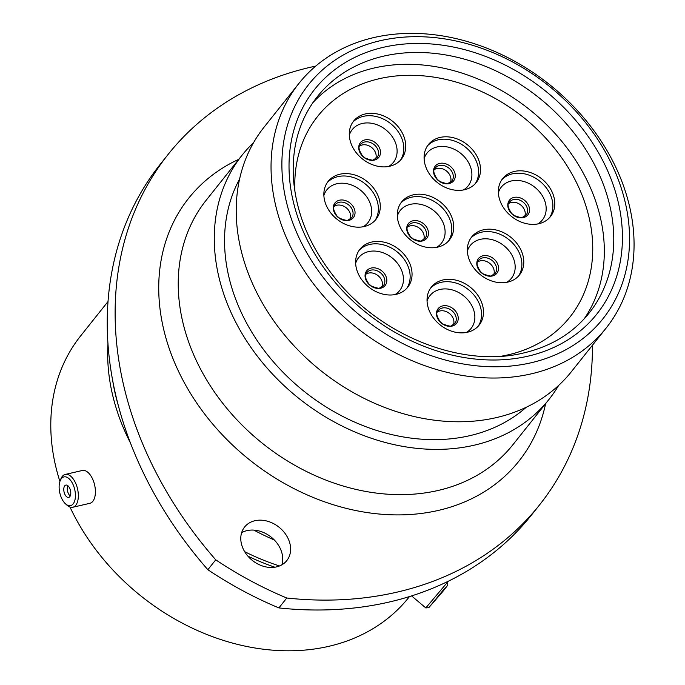 <?xml version="1.0" encoding="UTF-8"?>
<svg xmlns="http://www.w3.org/2000/svg" width="685" height="685" viewBox="0 0 685 685"><rect width="100%" height="100%" fill="white"/><g stroke="black" fill="none" stroke-linecap="round" stroke-linejoin="round"><path stroke-width="1.03" d="M531.158 362.759A188.067 148.628 38.5 0 0 612.33 165.487A188.067 148.628 38.5 0 0 380.286 40.698A188.067 148.628 38.5 0 0 299.114 237.969A188.067 148.628 38.5 0 0 531.158 362.759M373.796 37.572A196.364 155.178 -141.5 0 1 587.927 122.863A196.364 155.178 -141.5 0 1 606.156 328.038A196.364 155.178 -141.5 0 1 531.312 373.839A196.364 155.178 -141.5 0 1 317.181 288.548A196.364 155.178 -141.5 0 1 298.951 83.373A196.364 155.178 -141.5 0 1 373.796 37.572M254.888 520.728A26.963 21.303 38.5 0 0 244.605 527.022A26.963 21.303 38.5 0 0 247.114 555.192A26.963 21.303 38.5 0 0 276.509 566.897A26.963 21.303 38.5 0 0 286.792 560.613A26.963 21.303 38.5 0 0 284.284 532.442A26.963 21.303 38.5 0 0 254.888 520.728M241.617 532.724A26.963 21.303 -141.5 0 1 247.002 530.627A26.963 21.303 -141.5 0 1 273.692 539.352A26.963 21.303 -141.5 0 1 281.895 564.808M539.438 505.05L531.551 514.949A373.316 295.021 -141.5 0 1 389.268 602.021A373.316 295.021 -141.5 0 1 278.889 607.912L286.775 598.014A373.316 295.021 38.5 0 0 397.154 592.114A373.316 295.021 38.5 0 0 539.438 505.05A373.316 295.021 38.5 0 0 592.456 345.24M606.156 328.038L571.316 371.784A196.364 155.178 -141.5 0 1 496.479 417.576A196.364 155.178 -141.5 0 1 282.348 332.285A196.364 155.178 -141.5 0 1 264.119 127.11L298.951 83.373M526.251 407.258A185.001 146.196 -141.5 0 1 469.747 435.686A185.001 146.196 -141.5 0 1 276.226 365.019A185.001 146.196 -141.5 0 1 239.622 178.973M558.592 385.484A196.115 154.981 -141.5 0 1 548.959 399.458A196.115 154.981 -141.5 0 1 474.208 445.199A196.115 154.981 -141.5 0 1 260.351 360.01A196.115 154.981 -141.5 0 1 242.148 155.101A196.115 154.981 -141.5 0 1 253.613 142.583M409.467 596.567L408.825 597.38A209.807 165.804 -141.5 0 1 328.86 646.315A209.807 165.804 -141.5 0 1 69.981 507.054M274.873 567.214A209.807 165.804 -141.5 0 1 247.893 556.134M130.561 443.186A209.807 165.804 -141.5 0 1 107.982 343.579M59.912 481.452A209.807 165.804 -141.5 0 1 80.59 335.967L108.059 301.477M278.889 607.912A338.476 267.484 -141.5 0 1 207.855 569.714A373.316 295.021 -141.5 0 1 160.299 164.229L168.185 154.331A373.316 295.021 38.5 0 0 215.741 559.808A338.476 267.484 -141.5 0 0 286.775 598.014M207.855 569.714L215.741 559.808M315.725 66.094A373.316 295.021 38.5 0 0 168.185 154.331M279.506 565.964A206.57 163.244 -141.5 0 1 244.648 551.648M118.633 406.582A206.57 163.244 -141.5 0 1 112.631 380.106M274.317 539.977A209.807 165.804 -141.5 0 1 253.87 530.113M442.844 591.463L447.793 585.17L443.118 590.256L428.784 607.672L442.844 591.463M411.582 595.907L425.805 607.92L447.545 582.19L447.793 585.17M436.328 598.536L442.364 591.583L436.328 598.536M70.238 505.676A14.736 7.646 -103 0 0 74.87 490.203A14.736 7.646 -103 0 0 64.304 476.837A14.736 7.646 -103 0 0 60.109 480.896A14.736 7.646 -103 0 0 65.383 503.706A14.736 7.646 -103 0 0 70.238 505.676M60.109 480.896L60.837 479.012A16.842 8.742 77 0 1 65.229 474.44A16.842 8.742 77 0 1 65.632 474.362A16.842 8.742 77 0 1 77.628 489.261A16.842 8.742 77 0 1 72.824 507.251A16.842 8.742 77 0 1 72.422 507.328A16.842 8.742 77 0 1 66.873 505.076L65.383 503.706M66 485.066A6.319 3.279 -103 0 0 65.846 485.091A6.319 3.279 -103 0 0 64.039 491.847A6.319 3.279 -103 0 0 68.543 497.438A6.319 3.279 -103 0 0 68.697 497.413A6.319 3.279 -103 0 0 70.504 490.657A6.319 3.279 -103 0 0 66 485.066M67.832 485.699A6.319 3.279 -103 0 0 70.221 496M65.229 474.44L82.294 470.492A16.842 8.742 77 0 1 82.697 470.415A16.842 8.742 77 0 1 94.693 485.314A16.842 8.742 77 0 1 89.889 503.304L72.824 507.251M396.084 294.362A30.525 24.129 -141.5 0 1 362.793 281.098A30.525 24.129 -141.5 0 1 359.959 249.203A30.525 24.129 -141.5 0 1 371.595 242.079A30.525 24.129 -141.5 0 1 404.886 255.342A30.525 24.129 -141.5 0 1 407.721 287.238A30.525 24.129 -141.5 0 1 396.084 294.362M364.309 226.521A30.525 24.129 -141.5 0 1 331.018 213.258A30.525 24.129 -141.5 0 1 328.183 181.362A30.525 24.129 -141.5 0 1 339.82 174.238A30.525 24.129 -141.5 0 1 373.111 187.502A30.525 24.129 -141.5 0 1 375.945 219.397A30.525 24.129 -141.5 0 1 364.309 226.521M389.748 166.241A30.525 24.129 -141.5 0 1 356.457 152.978A30.525 24.129 -141.5 0 1 353.623 121.082A30.525 24.129 -141.5 0 1 365.259 113.958A30.525 24.129 -141.5 0 1 398.55 127.222A30.525 24.129 -141.5 0 1 401.384 159.117A30.525 24.129 -141.5 0 1 389.748 166.241M467.504 332.225A30.525 24.129 -141.5 0 1 434.213 318.97A30.525 24.129 -141.5 0 1 431.379 287.066A30.525 24.129 -141.5 0 1 443.015 279.951A30.525 24.129 -141.5 0 1 476.306 293.206A30.525 24.129 -141.5 0 1 479.14 325.11A30.525 24.129 -141.5 0 1 467.504 332.225M464.541 189.728A30.525 24.129 -141.5 0 1 431.25 176.465A30.525 24.129 -141.5 0 1 428.416 144.569A30.525 24.129 -141.5 0 1 440.053 137.445A30.525 24.129 -141.5 0 1 473.344 150.709A30.525 24.129 -141.5 0 1 476.178 182.604A30.525 24.129 -141.5 0 1 464.541 189.728M437.749 247.122A30.525 24.129 -141.5 0 1 404.458 233.859A30.525 24.129 -141.5 0 1 401.624 201.964A30.525 24.129 -141.5 0 1 413.26 194.84A30.525 24.129 -141.5 0 1 446.551 208.103A30.525 24.129 -141.5 0 1 449.386 239.998A30.525 24.129 -141.5 0 1 437.749 247.122M507.816 282.1A30.525 24.129 -141.5 0 1 474.525 268.845A30.525 24.129 -141.5 0 1 471.691 236.942A30.525 24.129 -141.5 0 1 483.319 229.826A30.525 24.129 -141.5 0 1 516.61 243.081A30.525 24.129 -141.5 0 1 519.444 274.985A30.525 24.129 -141.5 0 1 507.816 282.1M538.812 223.738A30.525 24.129 -141.5 0 1 505.521 210.475A30.525 24.129 -141.5 0 1 502.687 178.579A30.525 24.129 -141.5 0 1 514.324 171.456A30.525 24.129 -141.5 0 1 547.615 184.719A30.525 24.129 -141.5 0 1 550.449 216.614A30.525 24.129 -141.5 0 1 538.812 223.738M365.978 274.197A10.532 8.323 -141.5 0 1 368.547 273.084A10.532 8.323 -141.5 0 1 379.225 276.74A10.532 8.323 -141.5 0 1 382.007 286.964M334.203 206.365A10.532 8.323 -141.5 0 1 336.772 205.252A10.532 8.323 -141.5 0 1 347.449 208.899A10.532 8.323 -141.5 0 1 350.223 219.123M359.642 146.076A10.532 8.323 -141.5 0 1 362.211 144.963A10.532 8.323 -141.5 0 1 372.888 148.619A10.532 8.323 -141.5 0 1 375.663 158.843M437.398 312.069A10.532 8.323 -141.5 0 1 439.967 310.956A10.532 8.323 -141.5 0 1 450.644 314.603A10.532 8.323 -141.5 0 1 453.419 324.836M434.436 169.572A10.532 8.323 -141.5 0 1 437.004 168.459A10.532 8.323 -141.5 0 1 447.682 172.106A10.532 8.323 -141.5 0 1 450.465 182.33M407.643 226.966A10.532 8.323 -141.5 0 1 410.212 225.853A10.532 8.323 -141.5 0 1 420.89 229.501A10.532 8.323 -141.5 0 1 423.664 239.724M477.71 261.944A10.532 8.323 -141.5 0 1 480.279 260.831A10.532 8.323 -141.5 0 1 490.948 264.487A10.532 8.323 -141.5 0 1 493.731 274.711M508.707 203.582A10.532 8.323 -141.5 0 1 511.275 202.469A10.532 8.323 -141.5 0 1 521.953 206.117A10.532 8.323 -141.5 0 1 524.727 216.34M379.096 78.741A161.189 127.384 -141.5 0 1 554.876 148.756A161.189 127.384 -141.5 0 1 569.834 317.181A161.189 127.384 -141.5 0 1 508.407 354.779A161.189 127.384 -141.5 0 1 501.317 356.209A161.189 127.384 -141.5 0 0 569.834 317.181A161.189 127.384 -141.5 0 0 563.472 160.367A161.189 127.384 -141.5 0 0 404.587 75.393A161.189 127.384 -141.5 0 0 317.66 116.339A161.189 127.384 -141.5 0 1 379.096 78.741M294.961 191.851A161.189 127.384 -141.5 0 1 317.66 116.339L317.66 116.339A161.189 127.384 -141.5 0 0 294.961 191.851M312.822 102.741A173.716 137.283 -141.5 0 1 401.547 64.407A173.716 137.283 -141.5 0 1 570.074 152.13A173.716 137.283 -141.5 0 1 584.177 318.859M589.074 313.139A173.716 137.283 38.5 0 0 572.951 131.623A173.716 137.283 38.5 0 0 383.514 56.17A173.716 137.283 38.5 0 0 317.301 96.688C299.491 119.413 291.545 146.787 293.463 178.819C296.194 213.737 310.082 246.865 335.136 278.204C381.194 336.421 462.666 368.282 524.034 352.869C551.297 346.362 572.977 333.115 589.074 313.139M383.386 47.308A180.352 142.531 -141.5 0 1 605.908 166.977A180.352 142.531 -141.5 0 1 528.058 356.157A180.352 142.531 -141.5 0 1 305.544 236.479A180.352 142.531 -141.5 0 1 383.386 47.308M242.148 155.101L206.099 200.345A196.115 154.981 38.5 0 0 224.312 405.263A196.115 154.981 38.5 0 0 438.169 490.451A196.115 154.981 38.5 0 0 512.919 444.711L548.959 399.458M545.602 403.671A211.048 166.789 -141.5 0 1 438.46 510.394A211.048 166.789 -141.5 0 1 186.474 386.58A211.048 166.789 -141.5 0 1 238.791 159.305M359.06 250.427A30.525 24.129 -141.5 0 1 369.694 244.459A30.525 24.129 -141.5 0 1 402.378 256.986A30.525 24.129 -141.5 0 1 406.719 288.394M355.652 263.314A26.295 20.781 -141.5 0 1 368.599 251.6A26.295 20.781 -141.5 0 1 399.501 266.2A26.295 20.781 -141.5 0 1 394.928 294.601M380.672 288.222A11.782 9.307 -141.5 0 1 366.132 280.405A11.782 9.307 -141.5 0 1 371.219 268.049A11.782 9.307 -141.5 0 1 385.749 275.867A11.782 9.307 -141.5 0 1 380.672 288.222M370.893 270.147A10.532 8.323 -141.5 0 1 382.384 274.719A10.532 8.323 -141.5 0 1 383.36 285.731L379.781 287.897C379.91 288.762 377.187 288.205 371.612 286.227L368.958 284.095C364.985 278.264 364.292 274.428 366.877 272.604A10.532 8.323 -141.5 0 1 370.893 270.147M327.276 182.587A30.525 24.129 -141.5 0 1 337.919 176.627A30.525 24.129 -141.5 0 1 370.602 189.146A30.525 24.129 -141.5 0 1 374.943 220.553M323.868 195.482A26.295 20.781 -141.5 0 1 336.815 183.76A26.295 20.781 -141.5 0 1 367.725 198.359A26.295 20.781 -141.5 0 1 363.144 226.761M348.888 220.382A11.782 9.307 -141.5 0 1 334.357 212.564A11.782 9.307 -141.5 0 1 339.443 200.208A11.782 9.307 -141.5 0 1 353.974 208.026A11.782 9.307 -141.5 0 1 348.888 220.382M339.118 202.306A10.532 8.323 -141.5 0 1 350.609 206.887A10.532 8.323 -141.5 0 1 351.585 217.89L348.006 220.056C348.126 220.921 345.403 220.364 339.837 218.387L337.183 216.254C333.21 210.423 332.516 206.587 335.102 204.764A10.532 8.323 -141.5 0 1 339.118 202.306M352.715 122.307A30.525 24.129 -141.5 0 1 363.358 116.347A30.525 24.129 -141.5 0 1 396.041 128.866A30.525 24.129 -141.5 0 1 400.382 160.273M349.307 135.193A26.295 20.781 -141.5 0 1 362.254 123.48A26.295 20.781 -141.5 0 1 393.164 138.079A26.295 20.781 -141.5 0 1 388.583 166.481M374.327 160.102A11.782 9.307 -141.5 0 1 359.796 152.284A11.782 9.307 -141.5 0 1 364.882 139.928A11.782 9.307 -141.5 0 1 379.413 147.746A11.782 9.307 -141.5 0 1 374.327 160.102M364.557 142.026A10.532 8.323 -141.5 0 1 376.048 146.599A10.532 8.323 -141.5 0 1 377.024 157.61L373.445 159.776C373.573 160.641 370.842 160.084 365.276 158.107L362.622 155.974C358.649 150.143 357.955 146.307 360.541 144.484A10.532 8.323 -141.5 0 1 364.557 142.026M430.471 288.299A30.525 24.129 -141.5 0 1 441.114 282.331A30.525 24.129 -141.5 0 1 473.797 294.858A30.525 24.129 -141.5 0 1 478.139 326.265M427.063 301.186A26.295 20.781 -141.5 0 1 440.01 289.464A26.295 20.781 -141.5 0 1 470.92 304.063A26.295 20.781 -141.5 0 1 466.339 332.465M452.083 326.086A11.782 9.307 -141.5 0 1 437.552 318.277A11.782 9.307 -141.5 0 1 442.638 305.912A11.782 9.307 -141.5 0 1 457.169 313.73A11.782 9.307 -141.5 0 1 452.083 326.086M442.313 308.01A10.532 8.323 -141.5 0 1 453.804 312.591A10.532 8.323 -141.5 0 1 454.78 323.603L451.201 325.76C451.321 326.634 448.598 326.077 443.032 324.091L440.378 321.967C436.405 316.127 435.711 312.3 438.297 310.468A10.532 8.323 -141.5 0 1 442.313 308.01M427.508 145.802A30.525 24.129 -141.5 0 1 438.152 139.834A30.525 24.129 -141.5 0 1 470.835 152.361A30.525 24.129 -141.5 0 1 475.176 183.76M424.101 158.689A26.295 20.781 -141.5 0 1 437.047 146.967A26.295 20.781 -141.5 0 1 467.958 161.566A26.295 20.781 -141.5 0 1 463.377 189.968M449.12 183.589A11.782 9.307 -141.5 0 1 434.59 175.771A11.782 9.307 -141.5 0 1 439.676 163.415A11.782 9.307 -141.5 0 1 454.206 171.233A11.782 9.307 -141.5 0 1 449.12 183.589M439.35 165.513A10.532 8.323 -141.5 0 1 450.841 170.094A10.532 8.323 -141.5 0 1 451.817 181.097L448.238 183.263C448.367 184.128 445.644 183.571 440.07 181.594L437.415 179.47C433.442 173.63 432.749 169.794 435.335 167.971A10.532 8.323 -141.5 0 1 439.35 165.513M400.716 203.197A30.525 24.129 -141.5 0 1 411.36 197.229A30.525 24.129 -141.5 0 1 444.043 209.756A30.525 24.129 -141.5 0 1 448.384 241.154M397.309 216.083A26.295 20.781 -141.5 0 1 410.255 204.361A26.295 20.781 -141.5 0 1 441.166 218.96A26.295 20.781 -141.5 0 1 436.585 247.362M422.328 240.983A11.782 9.307 -141.5 0 1 407.798 233.165A11.782 9.307 -141.5 0 1 412.884 220.81A11.782 9.307 -141.5 0 1 427.414 228.627A11.782 9.307 -141.5 0 1 422.328 240.983M412.558 222.908A10.532 8.323 -141.5 0 1 424.049 227.488A10.532 8.323 -141.5 0 1 425.025 238.491L421.446 240.658C421.575 241.522 418.843 240.966 413.278 238.988L410.623 236.864C406.65 231.025 405.957 227.189 408.543 225.365A10.532 8.323 -141.5 0 1 412.558 222.908M470.783 238.175A30.525 24.129 -141.5 0 1 481.427 232.206A30.525 24.129 -141.5 0 1 514.11 244.733A30.525 24.129 -141.5 0 1 518.451 276.141M467.375 251.061A26.295 20.781 -141.5 0 1 480.322 239.348A26.295 20.781 -141.5 0 1 511.233 253.938A26.295 20.781 -141.5 0 1 506.652 282.34M492.395 275.969A11.782 9.307 -141.5 0 1 477.865 268.152A11.782 9.307 -141.5 0 1 482.942 255.796A11.782 9.307 -141.5 0 1 497.481 263.605A11.782 9.307 -141.5 0 1 492.395 275.969M482.625 257.894A10.532 8.323 -141.5 0 1 494.108 262.466A10.532 8.323 -141.5 0 1 495.092 273.478L491.513 275.635C491.633 276.509 488.91 275.952 483.345 273.974L480.69 271.842C476.717 266.003 476.024 262.175 478.61 260.351A10.532 8.323 -141.5 0 1 482.625 257.894M501.78 179.804A30.525 24.129 -141.5 0 1 512.423 173.844A30.525 24.129 -141.5 0 1 545.106 186.363A30.525 24.129 -141.5 0 1 549.447 217.77M498.372 192.699A26.295 20.781 -141.5 0 1 511.318 180.977A26.295 20.781 -141.5 0 1 542.229 195.576A26.295 20.781 -141.5 0 1 537.648 223.978M523.391 217.599A11.782 9.307 -141.5 0 1 508.861 209.781A11.782 9.307 -141.5 0 1 513.947 197.426A11.782 9.307 -141.5 0 1 528.477 205.243A11.782 9.307 -141.5 0 1 523.391 217.599M513.622 199.523A10.532 8.323 -141.5 0 1 525.112 204.096A10.532 8.323 -141.5 0 1 526.089 215.107L522.509 217.273C522.629 218.138 519.906 217.582 514.341 215.604L511.686 213.472C507.713 207.641 507.02 203.805 509.606 201.981A10.532 8.323 -141.5 0 1 513.622 199.523M447.091 581.813L447.545 582.19M428.784 607.672L425.813 607.92"/></g></svg>
